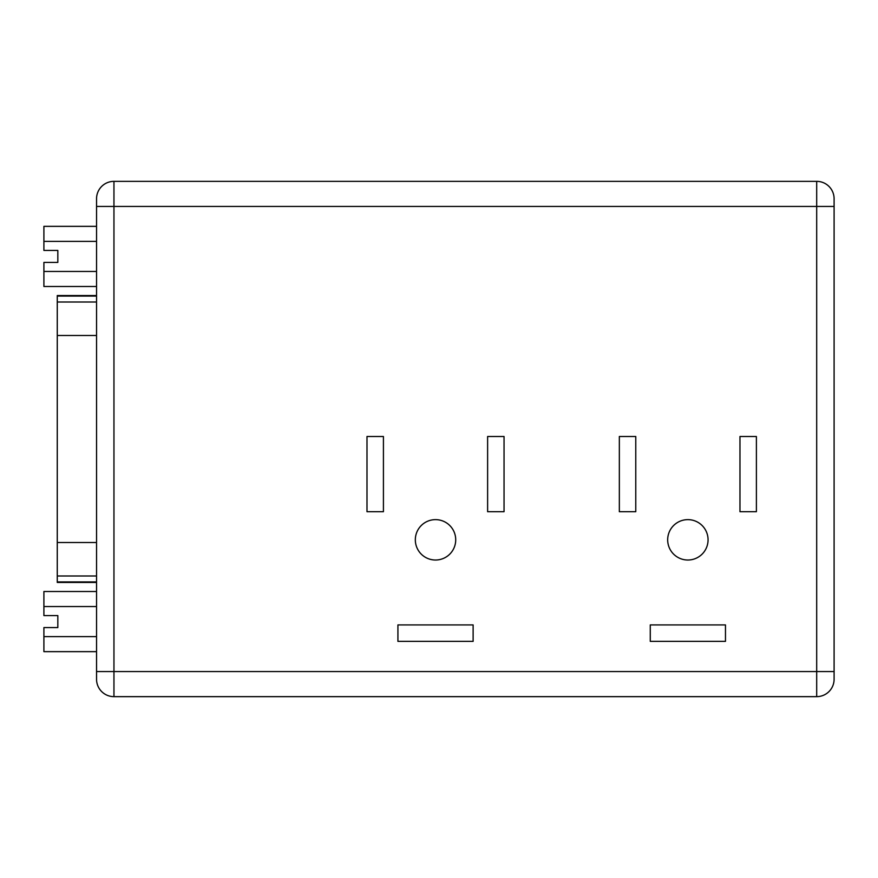 <?xml version="1.0" encoding="UTF-8"?>
<svg xmlns="http://www.w3.org/2000/svg" width="878" height="878" viewBox="0 0 878 878"><rect width="100%" height="100%" fill="white"/><g stroke="black" fill="none" stroke-linecap="round" stroke-linejoin="round"><path stroke-width="1.32" d="M687.869 519.633A20.194 20.194 0 0 0 667.675 539.827A20.194 20.194 0 0 0 687.869 560.021A20.194 20.194 0 0 0 708.063 539.827A20.194 20.194 0 0 0 687.869 519.633M435.521 519.633A20.194 20.194 0 0 0 415.327 539.827A20.194 20.194 0 0 0 435.521 560.021A20.194 20.194 0 0 0 455.715 539.827A20.194 20.194 0 0 0 435.521 519.633M57.827 615.588L57.827 627.572L57.827 615.588L43.9 615.588L43.9 606.544L96.547 606.544M96.547 582.443L57.268 582.443L57.268 295.557L96.547 295.557M96.547 286.491L43.9 286.491L43.9 262.412L57.827 262.412L57.827 250.428L43.9 250.428L43.9 241.384L96.547 241.384M43.9 271.456L96.547 271.456M57.827 262.412L57.827 250.428M96.547 651.652L43.9 651.652L43.9 627.572L57.827 627.572M96.547 671.571L96.547 198.768L96.547 206.429L113.953 206.429L113.953 696.649L816.694 696.649A17.406 17.406 0 0 0 834.1 679.232L834.1 671.571L834.1 679.232A17.406 17.406 0 0 1 816.694 696.649L816.694 671.571L96.547 671.571L96.547 679.232L96.547 671.571M834.1 198.768A17.406 17.406 0 0 0 816.694 181.351L113.953 181.351A17.406 17.406 0 0 0 96.547 198.768A17.406 17.406 0 0 1 113.953 181.351L113.953 206.429L816.694 206.429L816.694 181.351A17.406 17.406 0 0 1 834.1 198.768L834.1 671.571L816.694 671.571L816.694 206.429L834.1 206.429M650.269 641.357L725.469 641.357L725.469 624.916L650.269 624.916L650.269 641.357M739.967 511.698L756.397 511.698L756.397 436.498L739.967 436.498L739.967 511.698M619.341 511.698L635.771 511.698L635.771 436.498L619.341 436.498L619.341 511.698M397.921 641.357L473.121 641.357L473.121 624.916L397.921 624.916L397.921 641.357M487.619 511.698L504.049 511.698L504.049 436.498L487.619 436.498L487.619 511.698M366.993 511.698L383.423 511.698L383.423 436.498L366.993 436.498L366.993 511.698M96.547 679.232A17.406 17.406 0 0 0 113.953 696.649A17.406 17.406 0 0 1 96.547 679.232M43.9 241.384L43.9 226.348L96.547 226.348M43.9 636.616L96.547 636.616M43.9 606.544L43.9 591.509L96.547 591.509M57.268 581.927L96.547 581.927M57.268 575.99L96.547 575.99M57.268 542.516L96.547 542.516M57.268 335.484L96.547 335.484M57.268 302.01L96.547 302.01M57.268 296.073L96.547 296.073"/></g></svg>
